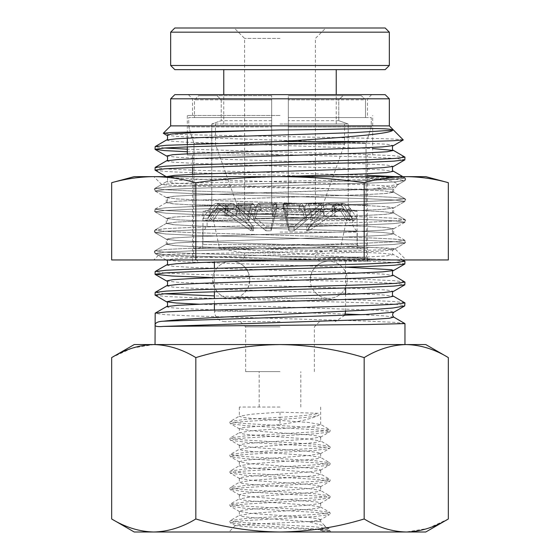 <?xml version="1.0" encoding="UTF-8"?>
<svg xmlns="http://www.w3.org/2000/svg" width="560" height="560" viewBox="0 0 560 560"><rect width="100%" height="100%" fill="white"/><g stroke="black" fill="none" stroke-linecap="round" stroke-linejoin="round"><path stroke-width="0.42" stroke-dasharray="2.8 2.1" d="M249.802 279.79A18.536 18.536 90 0 0 231.266 261.254A18.536 18.536 90 0 0 212.73 279.79A18.536 18.536 90 0 0 231.266 298.326A18.536 18.536 90 0 0 249.802 279.79L248.206 287.315L245.14 292.082C241.444 296.128 236.817 298.207 231.266 298.326L328.734 298.326A18.536 18.536 -90 0 1 310.198 279.79A18.536 18.536 -90 0 1 328.734 261.254A18.536 18.536 -90 0 1 347.27 279.79A18.536 18.536 -90 0 1 328.734 298.326C334.285 298.207 338.912 296.128 342.608 292.082C345.723 288.393 347.277 284.291 347.27 279.79C347.277 275.289 345.723 271.194 342.608 267.498C338.912 263.452 334.285 261.373 328.734 261.254L231.266 261.254C236.817 261.373 241.444 263.452 245.14 267.498L248.206 272.265L249.802 279.79M280 261.254L367.472 261.254L280 261.254M280 257.089L366.429 257.089L280 257.089M280 248.759L366.429 248.759L280 248.759M280 252.924L244.594 252.924L280 252.924M280 219.604L352.891 219.604L280 219.604M280 225.848L352.891 225.848L280 225.848M280 232.099L357.266 232.099L280 232.099M285.817 210.847L287.77 216.083L287.77 208.698L286.622 205.618L284.263 203.343L283.122 203.763L288.967 226.646L283.122 203.763L283.122 208.607L283.122 203.763L284.263 203.343L286.622 205.618L287.77 208.698L287.77 216.083L272.23 216.083L280 215.453L287.77 216.083L285.817 210.847L283.122 208.607L283.563 209.566L283.122 208.607L285.817 210.847L302.694 210.847L301.042 208.579L299.173 210.889L304.948 210.889L306.817 208.579L308.462 210.847L306.817 208.579L304.948 210.889L304.948 206.724L306.215 204.337L307.384 203.35L306.215 204.337L320.761 204.337L294.049 226.646L288.967 226.646L288.967 230.811L283.563 209.566L288.967 230.811L294.049 230.811L288.967 230.811L288.967 226.646L294.049 226.646L294.049 230.811L319.522 209.566L294.049 230.811L294.049 226.646L321.601 203.763L321.601 208.607L319.522 209.566L305.648 209.566L319.522 209.566L321.769 208.579L323.022 210.847L324.044 216.083L335.034 216.083L324.044 216.083L324.044 208.698L335.034 208.698L332.815 205.618L328.23 203.343L326.018 203.763L306.733 226.646L326.018 203.763L326.018 208.607L331.254 210.847L335.034 216.083L335.034 208.698L335.034 216.083L331.254 210.847L340.557 210.847L336.581 208.579L333.76 209.566L332.066 210.889L332.066 206.724L335.118 204.337L337.939 203.35L341.922 205.618L349.937 218.316L312.354 218.316L309.029 205.618L307.384 203.35L309.029 205.618L312.354 218.316L349.937 218.316L346.759 220.668L311.031 220.668L308.462 210.847L323.022 210.847L324.044 216.083L324.044 208.698L323.442 205.618L324.044 208.698L335.034 208.698L332.815 205.618L341.922 205.618L337.939 203.35L335.118 204.337L325.43 204.337L335.118 204.337L332.066 206.724L334.46 206.724L337.512 204.337L340.333 203.35L337.512 204.337L340.942 204.337L308.84 226.646L306.733 226.646L306.733 230.811L324.562 209.566L306.733 230.811L308.84 230.811L306.733 230.811L306.733 226.646L308.84 226.646L308.84 230.811L339.458 209.566L308.84 230.811L308.84 226.646L340.942 204.337L341.957 203.763L341.957 208.607L339.458 209.566L336.147 209.566L338.968 208.579L342.951 210.847L338.968 208.579L336.147 209.566L334.46 210.889L334.46 206.724L337.512 204.337L340.942 204.337L343.945 203.343L348.061 205.618L350.063 208.698L350.063 216.083L346.661 210.847L350.063 216.083L350.063 208.698L348.061 205.618L343.945 203.343L341.957 203.763L341.957 208.607L346.661 210.847L342.951 210.847L346.661 210.847L342.517 208.579L339.458 209.566L336.147 209.566L334.46 210.889L334.46 206.724L332.066 206.724L332.066 210.889L334.46 210.889L332.066 210.889L333.76 209.566L336.581 208.579L340.557 210.847L331.254 210.847L326.018 208.607L326.018 203.763L328.23 203.343L332.815 205.618L341.922 205.618L349.937 218.316L346.759 220.668L340.557 210.847L346.759 220.668L311.031 220.668L312.354 218.316L311.031 220.668L308.462 210.847L323.022 210.847L321.601 208.607L321.601 203.763L322.203 203.343L323.442 205.618L322.203 203.343L320.761 204.337L306.215 204.337L304.948 206.724L304.948 210.889L299.173 210.889L299.173 206.724L304.948 206.724L299.173 206.724L299.173 210.889L301.042 208.579L302.694 210.847L285.817 210.847M305.263 220.668L302.694 210.847L305.263 220.668L254.737 220.668L305.263 220.668L306.579 218.316L305.263 220.668M272.23 208.698L280 208.068L287.77 208.698L272.23 208.698L273.378 205.618L272.23 208.698L272.23 216.083L272.23 208.698M253.421 218.316L306.579 218.316L303.254 205.618L306.579 218.316L253.421 218.316L256.746 205.618L258.391 203.35L259.56 204.337L258.391 203.35L256.746 205.618L253.421 218.316L254.737 220.668L257.306 210.847L258.958 208.579L260.827 210.889L260.127 209.566L276.437 209.566L271.033 230.811L271.033 226.646L276.878 203.763L276.878 208.607L276.437 209.566L260.127 209.566L258.958 208.579L276.878 208.607L258.958 208.579L257.306 210.847L274.183 210.847L272.23 216.083L274.183 210.847L276.878 208.607L274.183 210.847L257.306 210.847L254.737 220.668L253.421 218.316M300.44 204.337L299.173 206.724L300.44 204.337L301.609 203.35L303.254 205.618L301.609 203.35L300.44 204.337L283.304 204.337L300.44 204.337M276.878 203.763L275.737 203.343L273.378 205.618L275.737 203.343L276.878 203.763L276.696 204.337L259.56 204.337L276.696 204.337L271.033 226.646L265.951 226.646L239.239 204.337L265.951 226.646L271.033 226.646L271.033 230.811L265.951 230.811L240.478 209.566L265.951 230.811L265.951 226.646L265.951 230.811L271.033 230.811L276.878 208.607L276.878 203.763M260.827 206.724L260.827 210.889L260.827 206.724L259.56 204.337L260.827 206.724L255.052 206.724L260.827 206.724M326.018 208.607L324.562 209.566L333.76 209.566L324.562 209.566L326.018 208.607M255.052 210.889L260.827 210.889L255.052 210.889L255.052 206.724L255.052 210.889L254.352 209.566L255.052 210.889M344.309 205.618L340.333 203.35L344.309 205.618L352.331 218.316L344.309 205.618L348.061 205.618L344.309 205.618M349.146 220.668L342.951 210.847L349.146 220.668L352.331 218.316L357.056 218.316L352.331 218.316L349.146 220.668L353.619 220.668L349.146 220.668M255.052 206.724L253.785 204.337L252.616 203.35L250.971 205.618L247.646 218.316L248.969 220.668L213.241 220.668L210.063 218.316L218.078 205.618L222.061 203.35L224.882 204.337L222.061 203.35L218.078 205.618L210.063 218.316L213.241 220.668L248.969 220.668L251.538 210.847L253.183 208.579L254.352 209.566L253.183 208.579L251.538 210.847L248.969 220.668L247.646 218.316L210.063 218.316L247.646 218.316L250.971 205.618L252.616 203.35L253.785 204.337L239.239 204.337L238.399 203.763L239.239 204.337L253.785 204.337L255.052 206.724M236.558 205.618L237.797 203.343L238.399 203.763L238.399 208.607L240.478 209.566L254.352 209.566L240.478 209.566L238.399 208.607L238.399 203.763L237.797 203.343L236.558 205.618L235.956 208.698L236.558 205.618L250.971 205.618L236.558 205.618M236.978 210.847L238.231 208.579L236.978 210.847L251.538 210.847L236.978 210.847L235.956 216.083L235.956 208.698L224.966 208.698L235.956 208.698L235.956 216.083L224.966 216.083L235.956 216.083L236.978 210.847M227.185 205.618L224.966 208.698L227.185 205.618L231.77 203.343L227.185 205.618L218.078 205.618L227.185 205.618M224.966 216.083L224.966 208.698L224.966 216.083L228.746 210.847L233.982 208.607L233.982 203.763L231.77 203.343L234.57 204.337L233.982 203.763L233.982 208.607L235.438 209.566L253.267 230.811L253.267 226.646L234.57 204.337L224.882 204.337L234.57 204.337L253.267 226.646L251.16 226.646L218.043 203.763L219.058 204.337L222.488 204.337L225.54 206.724L225.54 210.889L227.934 210.889L226.24 209.566L223.419 208.579L219.443 210.847L213.241 220.668L219.443 210.847L223.419 208.579L226.24 209.566L227.934 210.889L225.54 210.889L223.853 209.566L225.54 210.889L225.54 206.724L222.488 204.337L219.667 203.35L215.691 205.618L207.669 218.316L210.854 220.668L217.049 210.847L221.032 208.579L223.853 209.566L220.542 209.566L251.16 230.811L220.542 209.566L223.853 209.566L221.032 208.579L217.483 208.579L220.542 209.566L218.043 208.607L218.043 203.763L216.055 203.343L218.043 203.763L218.043 208.607L213.339 210.847L209.937 216.083L213.339 210.847L217.483 208.579L221.032 208.579L217.049 210.847L213.339 210.847L217.049 210.847L210.854 220.668L206.381 220.668L210.854 220.668L207.669 218.316L215.691 205.618L219.667 203.35L222.488 204.337L219.058 204.337L251.16 226.646L253.267 226.646L253.267 230.811L251.16 230.811L251.16 226.646L251.16 230.811L253.267 230.811L235.438 209.566L226.24 209.566L235.438 209.566L233.982 208.607L228.746 210.847L219.443 210.847L228.746 210.847L224.966 216.083M227.934 206.724L227.934 210.889L227.934 206.724L224.882 204.337L227.934 206.724L225.54 206.724L227.934 206.724M211.939 205.618L216.055 203.343L211.939 205.618L209.937 208.698L211.939 205.618L215.691 205.618L211.939 205.618M209.937 216.083L209.937 208.698L209.937 216.083M207.669 218.316L202.944 218.316L207.669 218.316M362.264 261.254L366.429 257.089L366.429 248.759L193.571 248.759L366.429 248.759L366.03 143.381L288.33 143.381L288.33 205.023L271.67 205.023L271.67 143.381L193.97 143.381L193.97 205.023L193.571 205.023L193.97 205.023L193.97 143.381L271.67 143.381L271.67 205.023L271.67 124.012L271.67 205.023L288.33 205.023L288.33 143.381L366.03 143.381L366.03 205.023L366.429 205.023M197.736 261.254L193.571 257.089L193.571 205.023M348.726 205.023L366.03 205.023L348.222 205.023L348.222 124.012L288.33 124.012L288.33 205.023L288.33 95.683L288.33 124.012L348.222 124.012L348.222 205.023L348.726 205.023L348.726 209.608L357.056 211.274L202.944 211.274L211.274 209.608L348.726 209.608L211.274 209.608L211.274 205.023L211.778 205.023L211.274 205.023M211.778 124.012L211.778 205.023L193.97 205.023L211.778 205.023L211.778 124.012L271.67 124.012L271.67 95.683L271.67 124.012L211.778 124.012L221.235 120.68L211.778 124.012M198.779 248.759L202.944 244.594L202.944 211.274L357.056 211.274L357.056 244.594L202.944 244.594L357.056 244.594L361.221 248.759L198.779 248.759L361.221 248.759M271.67 205.023L288.33 205.023L271.67 205.023M221.235 99.848L221.235 120.68L221.235 99.848L217.028 95.683L198.681 95.683L194.495 99.848L194.495 117.551L188.741 117.551L188.741 126.924L193.97 143.381L188.741 126.924L271.67 126.924L188.741 126.924L188.741 117.551L194.495 117.551L194.495 99.848L198.681 95.683L217.028 95.683L221.235 99.848L271.67 99.848L271.67 117.551L271.67 99.848L221.235 99.848M271.67 143.381L271.67 117.551L188.741 117.551L271.67 117.551L271.67 143.381M288.33 126.924L288.33 143.381L288.33 126.924L371.259 126.924L288.33 126.924L288.33 117.551L288.33 126.924M288.33 99.848L288.33 117.551L288.33 99.848L338.765 99.848L342.972 95.683L361.319 95.683L342.972 95.683L338.765 99.848L338.765 120.68L338.765 99.848L288.33 99.848L365.505 99.848L361.319 95.683L365.505 99.848L365.505 117.551L365.505 99.848L288.33 99.848M366.03 143.381L371.259 126.924L371.259 117.551L288.33 117.551L371.259 117.551L371.259 126.924L366.03 143.381M348.222 124.012L338.765 120.68L348.222 124.012M271.67 120.68L221.235 120.68L271.67 120.68M338.765 120.68L288.33 120.68L338.765 120.68M271.67 117.551L194.495 117.551L271.67 117.551M365.505 117.551L288.33 117.551L365.505 117.551M271.67 99.848L194.495 99.848L271.67 99.848M271.67 95.683L198.681 95.683L271.67 95.683M342.972 95.683L288.33 95.683L342.972 95.683M361.319 95.683L288.33 95.683L361.319 95.683M385.175 28L174.825 28M280 38.416L244.594 38.416L280 38.416M174.825 69.65L385.175 69.65M389.34 65.485L170.66 65.485M170.66 32.165L389.34 32.165M404.824 261.1L393.708 259.847L366.282 258.587L191.653 253.456L164.563 252.154L155.043 250.845L166.25 249.431L193.683 248.164L368.326 243.033L395.444 241.738L404.957 240.443L393.701 239.022L366.282 237.755L191.604 232.631L164.542 231.322L155.043 230.02L166.236 228.606L193.641 227.346L368.361 222.208L395.444 220.913L404.957 219.611L393.722 218.197L366.282 216.923L280 214.41L319.571 214.396L240.429 214.396L315.406 214.396L280 214.396L191.681 211.799L164.57 210.49L155.043 209.195L166.299 207.781L193.725 206.521L368.389 201.39L395.458 200.088L404.957 198.779L393.778 197.365L366.38 196.105L191.625 190.967L164.549 189.672L155.043 188.377L166.306 186.956L193.76 185.689L368.319 180.565L395.43 179.256L404.957 177.947L395.339 176.645M280 144.214L344.561 144.214L280 144.214M280 124.012L344.561 124.012L280 124.012M280 69.65L223.769 69.65L280 69.65M166.306 202.678L166.306 197.47L174.965 196.168L199.605 194.866L372.239 189.14L393.694 189.14L346.465 189.14L383.908 190.876L393.694 192.262L385.035 193.564L360.395 194.866L199.605 200.074L176.092 201.292L166.306 202.678L174.965 203.98L199.605 205.282L360.395 210.49L383.908 211.708L393.554 212.94L385.035 214.396L360.395 215.698L199.605 220.899L176.092 222.117L166.306 223.503L174.965 224.805L199.605 226.107L360.395 231.315L383.908 232.533L393.694 233.919L385.035 235.221L360.395 236.523L199.605 241.731L176.092 242.942L166.306 244.335L174.965 245.63L213.535 247.457L372.239 247.457L388.871 248.129L395.01 248.773L406.189 259.952L153.811 259.952L406.189 259.952M166.306 197.47L176.092 198.863L199.605 200.074L360.395 205.282L385.035 206.584L393.694 207.886L383.908 209.272L360.395 210.49L199.605 215.698L174.965 217L166.306 218.302L176.092 219.688L199.605 220.899L360.395 226.107L385.035 227.409L393.694 228.711L383.908 230.097L360.395 231.315L199.605 236.523L174.965 237.825L166.306 239.127L176.092 240.513L199.605 241.731L372.239 247.457M213.535 247.457L370.531 258.727C372.848 259.014 372.806 259.203 370.405 259.301L280 258.678L195.216 257.082L168.658 256.284L158.389 255.374L168.224 254.562L194.726 253.736L360.073 250.488L385.224 249.69L395.01 248.773M448.336 182.686C434.308 178.794 420.28 176.778 406.252 176.645C392.224 176.778 378.196 178.794 364.168 182.686C336.161 178.801 308.105 176.785 280 176.645L153.811 176.645L280 176.645C251.951 176.764 223.895 178.78 195.832 182.686L195.832 259.952L111.664 259.952M372.239 189.14L398.622 184.212L391.741 180.992L366.142 177.87C363.328 177.807 365.162 177.177 367.101 177.296L393.589 177.226L404.929 177.87C407.232 178.969 347.06 180.089 280 181.216L197.568 182.812L171.71 183.61L161.686 184.52L171.255 185.339L197.036 186.158L346.465 189.14M366.142 177.87L395.451 179.249L404.845 180.691C405.944 179.515 405.958 178.563 404.887 177.835L406.189 176.645M448.336 259.952L195.832 259.952M364.168 182.686L364.168 259.952M195.832 182.686C181.804 178.794 167.776 176.778 153.748 176.645C139.72 176.778 125.692 178.794 111.664 182.686M425.782 176.645L134.218 176.645M280 321.65L224.812 321.65L280 321.65M280 326.858L245.637 326.858L280 326.858M385.175 94.647L174.825 94.647M170.66 98.812L389.34 98.812M389.34 125.881L170.66 125.881M280 115.472L187.32 115.472L280 115.472M280 155.043L187.32 155.043L280 155.043M403.312 139.853L393.358 139.034L366.506 138.208L198.821 134.96L173.285 134.162L163.331 133.357M404.831 302.764L393.778 301.497L366.373 300.237L214.396 295.883M155.169 295.239L166.25 296.513L193.683 297.773L368.319 302.911L395.437 304.206L404.957 305.641M404.887 323.533L394.226 322.357L366.905 321.076L191.632 315.931L164.556 314.622L155.043 313.327M425.782 344.561L134.218 344.561M404.824 156.968L393.708 155.715L366.282 154.455L187.32 149.156M187.32 151.746L368.403 157.115L395.458 158.424L404.957 159.726M367.472 175.322L191.632 170.142L164.542 168.847L155.043 167.545M155.169 170.282L166.264 171.549L193.69 172.816L368.389 177.947L395.458 179.256L404.957 180.551L393.715 181.965L366.303 183.225L191.625 188.356L164.549 189.658L155.043 190.96L166.243 192.381L193.683 193.641L368.319 198.772L395.43 200.074L404.957 201.369L393.694 202.79L366.268 204.057L191.625 209.181L164.542 210.49L155.043 211.792L166.229 213.206L193.634 214.459L368.389 219.597L395.451 220.892L404.957 222.194L393.736 223.615L366.296 224.889L191.667 230.013L164.57 231.315L155.043 232.617L166.306 234.031L193.739 235.291L368.347 240.422L395.451 241.724L404.957 243.026L393.771 244.447L366.366 245.707L191.604 250.845L164.542 252.14L155.176 253.596L166.292 254.856L193.725 256.123L368.347 261.247L395.437 262.556L404.957 263.858M404.831 281.932L393.743 280.672L366.317 279.412L191.66 274.281L164.549 272.979L155.043 271.677M212.863 277.592L368.403 282.079L395.458 283.388L404.957 284.683M164.451 148.015L155.043 146.713M164.451 293.797L155.043 292.509M280 371.637L245.637 371.637L280 371.637M280 407.043L239.351 407.043L280 407.043M448.336 357.581C434.595 349.244 420.567 344.904 406.252 344.561C391.902 344.911 377.874 349.251 364.168 357.581C336.924 349.286 308.868 344.946 280 344.561L155.043 344.561L280 344.561C251.489 344.89 223.433 349.23 195.832 357.581L195.832 518.98C223.433 527.331 251.489 531.671 280 532L228.935 532L280 532C308.868 531.615 336.924 527.275 364.168 518.98C377.909 527.317 391.937 531.657 406.252 532L427.49 528.5M309.659 521.584L320.404 519.883L329.399 514.661L315.07 516.502L244.93 520.632L234.178 521.668L230.601 522.928L244.93 524.769L315.07 528.899L328.895 530.537C330.274 530.768 330.169 530.936 328.566 531.041C327.663 530.922 322.532 531.685 320.446 530.537L325.738 526.673L324.919 526.071L307.797 521.584L320.649 521.584L309.659 521.584L249.004 524.279L235.368 525.567L249.445 526.974L280 528.185C303.016 528.99 324.786 529.76 328.895 530.537L329.847 530.838L329.399 528.675L315.07 526.834L244.93 522.704L234.178 521.668L230.405 520.632L244.93 518.567L315.07 514.437L325.822 513.401L329.595 512.372L315.07 510.3L244.93 506.17L234.178 505.134L230.405 504.105L244.93 502.04L315.07 497.903L325.822 496.874L329.595 495.838L315.07 493.773L244.93 489.636L234.178 488.607L230.405 487.571L244.93 485.506L315.07 481.376L325.822 480.34L329.595 479.304L315.07 477.239L244.93 473.109L234.178 472.073L230.405 471.044L244.93 468.979L315.07 464.842L325.822 463.813L329.595 462.777L315.07 460.712L244.93 456.575L234.178 455.546L230.405 454.51L244.93 452.445L315.07 448.315L325.822 447.279L329.595 446.243L315.07 444.178L244.93 440.048L234.178 439.012L230.405 437.983L244.93 435.911L315.07 431.781L325.822 430.745L329.595 429.716L315.07 427.651L244.93 423.514L234.178 422.485L230.405 421.449L244.93 419.384L280 417.319L280 424.55L242.445 427.651L239.351 428.68L239.351 432.817L251.258 430.745L308.742 426.615L317.555 425.579L320.649 424.55L308.742 422.485L251.258 418.348L242.445 417.319L239.351 416.283L251.258 414.218L280 412.153L318.29 413.28C319.494 413.441 319.62 414.099 318.661 415.247C311.927 418.698 299.04 421.799 280 424.55M307.797 521.584L251.258 517.538L242.445 516.502L239.351 515.466L251.258 513.401L308.742 509.271L317.555 508.235L320.649 507.206L320.404 506.926L308.742 505.134L251.258 501.004L242.445 499.968L239.351 498.939L251.258 496.874L308.742 492.737L317.555 491.708L320.649 490.672L320.404 490.392L308.742 488.607L251.258 484.47L242.445 483.441L239.351 482.405L251.258 480.34L308.742 476.21L317.555 475.174L320.649 474.145L320.404 473.858L308.742 472.073L251.258 467.943L242.445 466.907L239.351 465.878L251.258 463.813L308.742 459.676L317.555 458.647L320.649 457.611L320.404 457.331L308.742 455.546L251.258 451.409L242.445 450.38L239.351 449.344L251.258 447.279L308.742 443.149L317.555 442.113L320.649 441.077L308.742 439.012L251.258 434.882L242.445 433.846L239.351 432.817M320.404 519.883L320.649 519.603L317.555 518.567L308.742 517.538L251.258 513.401L239.351 511.336L242.445 510.3L251.258 509.271L308.742 505.134L320.404 503.349L320.649 503.069L317.555 502.04L251.258 496.874L239.351 494.802L242.445 493.773L251.258 492.737L308.742 488.607L320.649 486.542L317.555 485.506L308.742 484.47L251.258 480.34L239.351 478.275L242.445 477.239L251.258 476.21L308.742 472.073L320.649 470.008L317.555 468.979L308.742 467.943L251.258 463.813L239.351 461.741L242.445 460.712L251.258 459.676L308.742 455.546L320.649 453.481L317.555 452.445L308.742 451.409L251.258 447.279L239.351 445.214L242.445 444.178L251.258 443.149L308.742 439.012L320.649 436.947L317.555 435.911L308.742 434.882L251.258 430.745L239.351 428.68M428.239 528.255L448.336 518.98M364.168 357.581L364.168 518.98M195.832 357.581C182.091 349.244 168.063 344.904 153.748 344.561L132.51 348.061M111.664 518.98C125.405 527.317 139.433 531.657 153.748 532C168.098 531.65 182.126 527.31 195.832 518.98M131.761 348.306L111.664 357.581M425.782 532L134.218 532M280 412.153L280 417.319C301.798 416.01 314.566 414.666 318.29 413.28M273.378 205.618L256.746 205.618L273.378 205.618M286.622 205.618L303.254 205.618L286.622 205.618M323.442 205.618L309.029 205.618L323.442 205.618M283.563 209.566L299.873 209.566L283.563 209.566M398.139 184.562L404.845 180.691L394.324 181.93L368.361 183.155L191.639 188.363L164.549 189.665L155.036 190.967L165.676 192.346L191.639 193.564L368.361 198.772L395.451 200.074L404.964 201.376L394.324 202.755L368.361 203.98L191.639 209.188L164.549 210.49L155.036 211.792L165.676 213.171L191.639 214.396L368.361 219.597L395.451 220.899L404.964 222.201L394.324 223.58L368.361 224.805L191.639 230.013L164.549 231.315L155.036 232.617L165.676 233.996L191.639 235.221L368.361 240.429L395.451 241.731L404.964 243.033L394.324 244.412L368.361 245.63L191.639 250.838L164.549 252.14L155.036 253.442L165.676 254.821L191.639 256.046L283.101 258.727M404.929 177.87L395.451 179.249L368.361 180.551L191.639 185.759L165.676 186.984L155.036 188.363L164.549 189.665L191.639 190.967L368.361 196.168L394.324 197.393L404.845 198.632L395.451 200.074L368.361 201.376L191.639 206.584L165.676 207.809L155.036 209.188L164.549 210.49L191.639 211.792L368.361 217L394.324 218.218L404.845 219.457L395.451 220.899L368.361 222.201L191.639 227.409L165.676 228.634L155.155 229.873L164.549 231.315L191.639 232.617L368.361 237.825L394.324 239.05L404.845 240.289L395.451 241.731L368.361 243.033L191.639 248.234L165.676 249.459L155.155 250.698L164.549 252.14L191.639 253.442L370.531 258.727M280 311.241L214.396 311.241L280 311.241M320.404 506.926L329.399 512.141C330.421 512.876 330.421 513.716 329.399 514.661L325.822 513.401L315.07 512.372L244.93 508.235L230.405 506.17L234.178 505.134L244.93 504.105L315.07 499.968L329.595 497.903L325.822 496.874L315.07 495.838L244.93 491.708L230.405 489.636L234.178 488.607L244.93 487.571L315.07 483.441L329.595 481.376L325.822 480.34L315.07 479.304L244.93 475.174L230.405 473.109L234.178 472.073L244.93 471.044L315.07 466.907L329.399 465.073L325.822 463.813L315.07 462.777L244.93 458.647L230.601 456.806L234.178 455.546L244.93 454.51L315.07 450.38L329.399 448.539L325.822 447.279L315.07 446.243L244.93 442.113L230.601 440.272L234.178 439.012L244.93 437.983L315.07 433.846L329.399 432.012L325.822 430.745L315.07 429.716L244.93 425.579L230.601 423.745L234.178 422.485L244.93 421.449L280 419.384C302.351 418.054 315.238 416.675 318.661 415.247M320.446 530.537L329.595 528.899L324.919 526.071M166.467 140.035L170.506 141.106L185.773 142.17L372.68 148.568M166.474 160.86L172.921 162.162L195.671 163.464L356.265 168.672L382.732 169.974L393.54 171.276M280.105 176.645L176.743 180.425L166.474 181.685L172.886 182.987L195.629 184.289L356.265 189.497L382.732 190.799L393.533 192.101L387.051 193.403L364.301 194.705L203.805 199.913L177.331 201.208L166.467 202.51L172.886 203.812L195.629 205.114L356.216 210.322L382.69 211.624L393.526 212.926L387.079 214.228L364.329 215.53L203.735 220.738L177.268 222.04L166.46 223.342L172.935 224.644L195.699 225.946L356.188 231.147L382.655 232.449L393.526 233.751L387.114 235.053L364.371 236.355L203.735 241.563L177.268 242.865L166.467 244.167L172.949 245.469L195.699 246.771L356.195 251.979L382.669 253.274L393.533 254.576L386.631 255.92L362.446 257.264L280.105 259.952M166.474 264.992L172.921 266.294L195.671 267.596L356.265 272.804L382.732 274.106L393.54 275.408M166.474 285.817L172.886 287.119L195.629 288.421L356.265 293.629L382.732 294.931L393.533 296.233M166.467 306.642L169.267 307.573L180.628 308.497L224.959 310.345L345.219 314.048M361.515 314.671L384.524 315.889L393.764 317.107M166.467 135.163L177.331 136.465L203.805 137.767L364.301 142.975L387.051 144.27L393.533 145.572M166.474 155.995L177.345 157.29L203.812 158.592L364.301 163.8L387.065 165.102L393.54 166.397M166.327 176.645L177.31 178.115L203.784 179.417L364.371 184.625L387.114 185.927L393.533 187.229L382.669 188.531L356.195 189.833L195.699 195.041L172.949 196.336L166.467 197.638L177.268 198.94L203.735 200.242L364.371 205.457L387.114 206.759L393.526 208.061L382.655 209.356L356.188 210.658L195.699 215.866L172.935 217.168L166.46 218.47L177.268 219.772L203.735 221.067L364.329 226.275L387.079 227.577L393.526 228.879L382.69 230.181L356.216 231.483L195.629 236.691L172.886 237.993L166.467 239.295L177.331 240.597L203.805 241.899L364.301 247.107L387.051 248.402L393.533 249.704L383.047 250.985L357.357 252.266L198.674 257.39L174.741 258.671L166.327 259.952M155.176 253.596L166.474 260.127L185.304 261.898L346.101 267.218M166.474 280.945L177.31 282.247L203.784 283.549L364.371 288.757L387.114 290.059L393.533 291.361M199.619 304.213L377.846 310.254L390.691 311.255L393.764 312.263M310.198 279.79L311.794 272.265L314.86 267.498C318.556 263.452 323.183 261.373 328.734 261.254L231.266 261.254C225.715 261.373 221.088 263.452 217.392 267.498C214.277 271.194 212.723 275.289 212.73 279.79L214.326 287.315L217.392 292.082C221.088 296.128 225.715 298.207 231.266 298.326L328.734 298.326C323.183 298.207 318.556 296.128 314.86 292.082C311.745 288.393 310.191 284.291 310.198 279.79M213.353 219.604L219.604 248.759L244.594 252.924L244.594 257.089L240.429 261.254M352.891 219.604L352.891 225.848L357.266 232.099L357.266 248.759M202.734 248.759L202.734 232.099L207.109 225.848L207.109 219.604M319.571 261.254L315.406 257.089L315.406 252.924L340.396 248.759L346.647 219.604M301.609 203.343L284.263 203.343L301.609 203.343M307.384 203.343L322.203 203.343L307.384 203.343M301.042 208.579L283.444 208.579L301.042 208.579M306.817 208.579L321.769 208.579L306.817 208.579M337.939 203.343L328.23 203.343L337.939 203.343M336.581 208.579L326.641 208.579L336.581 208.579M258.391 203.343L275.737 203.343L258.391 203.343M340.333 203.343L343.945 203.343L340.333 203.343M338.968 208.579L342.517 208.579L338.968 208.579M350.063 208.068L357.056 218.316L353.619 220.668L350.063 215.46M252.616 203.343L237.797 203.343L252.616 203.343M253.183 208.579L238.231 208.579L253.183 208.579M222.061 203.343L231.77 203.343L222.061 203.343M223.419 208.579L233.359 208.579L223.419 208.579M219.667 203.343L216.055 203.343L219.667 203.343M209.937 215.46L206.381 220.668L202.944 218.316L209.937 208.068M244.594 214.396L244.594 38.416L234.185 28M319.571 214.396L344.561 144.214L344.561 124.012M336.231 124.012L336.231 94.647M315.406 214.396L315.406 38.416L325.815 28M223.769 124.012L223.769 94.647M240.429 214.396L215.439 144.214L215.439 124.012M166.306 244.328L166.306 239.127M166.306 223.503L166.306 218.302M393.694 233.919L393.694 228.711M393.694 213.094L393.694 207.886M393.694 192.269L393.694 189.14L398.622 184.212M158.389 255.374L153.811 259.952M161.686 184.52L153.811 176.645M166.446 197.624L155.155 191.107C154.042 189.938 154.042 188.979 155.155 188.223L161.721 184.429M393.554 208.04L404.845 201.516C405.958 200.354 405.958 199.395 404.845 198.632L393.554 192.108C392.077 192.773 392.077 186.564 393.533 187.229L404.824 180.705M158.424 255.472L155.155 253.582C154.042 252.42 154.042 251.461 155.155 250.698L166.446 244.174C167.923 244.839 167.923 238.63 166.467 239.295L155.155 232.757C154.042 231.595 154.042 230.629 155.155 229.873L166.446 223.349C167.916 224.007 167.916 217.798 166.46 218.47L155.155 211.932C154.042 210.77 154.042 209.804 155.155 209.048L166.446 202.524C167.923 203.182 167.923 196.973 166.467 197.638L155.169 191.107M394.975 248.871L404.845 243.173C405.958 242.004 405.958 241.045 404.845 240.289L393.554 233.765C392.084 234.402 392.042 228.249 393.526 228.879L404.845 222.341C405.958 221.179 405.958 220.22 404.845 219.457L393.554 212.94C392.042 213.556 392.084 207.41 393.526 208.061L404.824 201.53M214.396 309.953L214.396 311.241C215.012 317.562 218.484 321.034 224.812 321.65M245.637 371.637L245.637 326.858L240.429 321.65M192.528 115.472L192.528 98.812L188.363 94.647M187.32 155.043L187.32 153.776M187.32 146.874L187.32 144.284M187.32 138.159L187.32 115.472M214.396 303.646L214.396 298.438M214.396 291.725L214.396 268.303M214.396 261.996L214.396 261.254M192.528 261.254L192.528 174.349M192.528 167.496L192.528 155.043M404.957 177.947L404.957 180.551M404.957 198.779L404.957 201.369M404.957 219.611L404.957 222.194M404.957 240.443L404.957 243.026M155.043 188.377L155.043 190.96M155.043 209.195L155.043 211.792M155.043 230.02L155.043 232.617M155.043 250.845L155.043 253.435M259.175 407.043L259.175 371.637M235.368 525.567L228.935 532M239.351 407.043L239.351 416.283M239.351 445.214L239.351 449.344M239.351 461.741L239.351 465.878M239.351 478.275L239.351 482.405M239.351 494.802L239.351 498.939M239.351 511.336L239.351 515.466M320.649 436.947L320.649 441.077M320.649 453.481L320.649 457.611M320.649 470.008L320.649 474.145M320.649 486.542L320.649 490.672M320.649 503.069L320.649 507.206M320.649 519.603L320.649 521.584L325.738 526.673M320.649 407.043L320.649 424.55M329.84 530.782L331.065 532M235.431 525.728L230.601 522.928C229.579 521.983 229.579 521.136 230.601 520.408L239.596 515.186M239.596 511.616L230.601 506.401C229.579 505.449 229.579 504.609 230.601 503.874L239.596 498.659M320.404 503.349L329.399 498.134C330.421 497.182 330.421 496.342 329.399 495.614L320.404 490.392M239.596 495.082L230.601 489.867C229.579 488.915 229.579 488.075 230.601 487.347L239.596 482.125M320.404 486.822L329.399 481.6C330.421 480.655 330.421 479.815 329.399 479.08L320.404 473.858M239.596 478.555L230.601 473.333C229.579 472.388 229.579 471.548 230.601 470.813L239.596 465.598M320.404 470.288L329.399 465.073C330.421 464.121 330.421 463.281 329.399 462.546L320.404 457.331M239.596 462.021L230.601 456.806C229.579 455.854 229.579 455.014 230.601 454.286L239.596 449.064M320.404 453.761L329.399 448.539C330.421 447.587 330.421 446.747 329.399 446.019L320.404 440.797M239.596 445.494L230.601 440.272C229.579 439.327 229.579 438.487 230.601 437.752L239.596 432.537M320.404 437.227L329.399 432.012C330.421 431.06 330.421 430.22 329.399 429.485L320.404 424.27M239.596 428.96L230.601 423.745C229.579 422.793 229.579 421.953 230.601 421.218L239.596 416.003M314.363 371.637L314.363 326.858L319.571 321.65M300.825 407.043L300.825 371.637M367.472 259.952L367.472 155.043M345.604 311.276L345.604 294.364M345.604 288.057L345.604 261.254M367.472 115.472L367.472 98.812L371.637 94.647M372.68 155.043L372.68 115.472M344.778 315.294L335.188 321.65M402.829 259.952L393.533 254.576C392.077 255.248 392.077 249.039 393.533 249.704L404.831 243.173M155.169 250.698L166.467 244.167M404.824 240.282L393.526 233.751M155.169 229.866L166.46 223.342M404.824 219.464L393.526 212.926M155.176 209.034L166.467 202.51M404.831 198.632L393.533 192.101M155.176 188.216L166.474 181.685C167.916 182.336 167.958 176.183 166.474 176.813L166.18 176.645M404.831 177.8L402.829 176.645M155.169 211.939L166.46 218.47M404.824 222.348L393.526 228.879M155.176 232.771L166.467 239.295"/><path stroke-width="0.84" d="M389.34 65.485L385.175 69.65L174.825 69.65L170.66 65.485L389.34 65.485L389.34 32.165L170.66 32.165L170.66 65.485M170.66 32.165L174.825 28L385.175 28L389.34 32.165M364.168 182.686C378.196 178.794 392.224 176.778 406.252 176.645C420.28 176.778 434.308 178.794 448.336 182.686L448.336 259.952L364.168 259.952L364.168 182.686C336.161 178.801 308.105 176.785 280 176.645L425.782 176.645L448.336 182.686M111.664 182.686C125.692 178.794 139.72 176.778 153.748 176.645L134.218 176.645L111.664 182.686L111.664 259.952L364.168 259.952M195.832 182.686C223.895 178.78 251.951 176.764 280 176.645L153.748 176.645C167.776 176.778 181.804 178.794 195.832 182.686L195.832 259.952M170.66 98.812L174.825 94.647L385.175 94.647L389.34 98.812L170.66 98.812L170.66 125.881L389.34 125.881L389.34 98.812M264.999 130.228L192.598 132.699L172.137 133.931L166.467 135.163L163.296 133.252L171.318 132.503L280 129.955C338.429 129.773 390.488 126.805 392.721 130.221C390.11 134.169 338.492 137.872 280.378 141.505L368.242 141.505L393.568 140.728L403.277 139.944L389.34 125.881M155.043 344.561L155.176 313.173L166.341 311.913L193.816 310.646L368.361 305.522L395.458 304.22L404.957 302.911L393.533 296.233L387.051 297.535L364.301 298.837L203.805 304.045L177.331 305.347L166.467 306.642C167.923 307.314 167.923 301.105 166.467 301.77L176.078 302.988L199.619 304.213M404.957 302.911L404.684 305.949L392.917 308.007L365.372 310.149L280 314.412C229.726 316.673 181.608 318.92 163.695 321.195C158.025 321.384 155.141 322.707 155.043 325.15C155.197 326.487 158.081 326.9 163.695 326.403L368.396 324.492L404.957 323.61L393.764 317.107L389.347 318.269L371.651 319.431L163.695 326.403M368.242 141.505L191.667 146.713L164.556 148.008L155.043 149.303L155.169 146.566L166.243 145.299L280.378 141.505M404.957 157.129L404.831 159.873L393.778 161.14L366.31 162.4L191.681 167.531L164.57 168.826L155.043 170.128L155.169 167.398L166.257 166.131L193.676 164.857L368.382 159.733L395.458 158.424L404.957 157.129L393.533 150.444L387.114 151.746L364.371 153.048L203.784 158.256L177.31 159.558L166.474 160.86C167.958 161.49 167.916 155.344 166.474 155.995L172.886 154.693L195.629 153.391L356.265 148.176L382.732 146.874L393.533 145.572L403.277 139.944M395.339 176.645L367.472 175.322M404.957 261.261L404.831 264.005L393.743 265.272L366.31 266.532L191.674 271.663L164.556 272.958L155.043 274.26L155.169 271.53L166.257 270.263L193.669 268.989L368.403 263.865L395.458 262.556L404.957 261.261L402.829 259.952M404.957 282.086L404.824 284.837L393.708 286.097L366.296 287.357L191.646 292.488L164.556 293.79L155.043 295.092L155.176 292.348L166.299 291.088L193.732 289.821L368.333 284.697L395.43 283.388L404.957 282.086L393.54 275.408L387.065 276.71L364.301 278.012L203.812 283.213L177.345 284.515L166.474 285.817C167.916 286.468 167.958 280.315 166.474 280.945L172.921 279.643L195.671 278.341L356.265 273.14L382.732 271.838L393.54 270.536L391.398 269.703L346.101 267.218M187.32 149.156L164.451 148.015M155.043 149.303L164.472 150.598L187.32 151.746M155.043 170.128L166.474 176.813M155.043 274.26L171.815 276.003L212.863 277.592M214.396 295.883L164.451 293.797M155.043 295.092L166.467 301.77L172.949 300.468L195.699 299.173L356.195 293.965L382.669 292.663L393.533 291.361C392.077 290.696 392.077 296.905 393.533 296.233M111.664 357.581L134.218 344.561L425.782 344.561L448.336 357.581L448.336 518.98C434.595 527.317 420.567 531.657 406.252 532C391.902 531.65 377.874 527.31 364.168 518.98C336.924 527.275 308.868 531.615 280 532C251.489 531.671 223.433 527.331 195.832 518.98C182.091 527.317 168.063 531.657 153.748 532C139.398 531.65 125.37 527.31 111.664 518.98L111.664 357.581C125.405 349.244 139.433 344.904 153.748 344.561C168.098 344.911 182.126 349.251 195.832 357.581L195.832 518.98M195.832 357.581C223.433 349.23 251.489 344.89 280 344.561C308.868 344.946 336.924 349.286 364.168 357.581C377.909 349.244 391.937 344.904 406.252 344.561C420.602 344.911 434.63 349.251 448.336 357.581M364.168 357.581L364.168 518.98M427.49 528.5L428.239 528.255M132.51 348.061L131.761 348.306M111.664 518.98L134.218 532L425.782 532L448.336 518.98M392.721 130.221L353.311 132.671L200.011 137.585L176.197 138.81L166.467 140.035C167.923 140.707 167.923 134.498 166.467 135.163M372.68 148.568L393.533 150.444C392.077 151.109 392.077 144.907 393.533 145.572M402.829 176.645L393.54 171.276L386.582 172.62L362.39 173.964L280.105 176.645M280.105 259.952L201.705 262.472L176.708 263.732L166.474 264.992C167.958 265.622 167.916 259.476 166.474 260.127L166.327 259.952M345.219 314.048L361.515 314.671M393.54 171.276C392.084 171.941 392.084 165.732 393.54 166.397L383.04 167.678L357.343 168.959L198.681 174.083L174.748 175.364L166.327 176.645M393.764 317.107C392.273 315.49 392.273 313.88 393.764 312.263L365.652 314.496L163.695 321.195M336.231 94.647L336.231 69.65M223.769 94.647L223.769 69.65M187.32 153.776L187.32 146.874M187.32 144.284L187.32 138.159M214.396 309.953L214.396 303.646M214.396 298.438L214.396 291.725M214.396 268.303L214.396 261.996M192.528 174.349L192.528 167.496M404.957 323.61L404.957 344.561M170.66 125.881L163.296 133.252M367.472 261.254L367.472 259.952M345.604 294.364L345.604 288.057M345.604 311.276L344.778 315.294M155.176 313.166L166.467 306.642M155.176 292.348L166.474 285.817M155.169 271.53L166.474 264.992M155.169 167.398L166.474 160.86M155.169 146.566L166.467 140.035M393.54 275.408C392.084 276.073 392.084 269.864 393.54 270.536L404.831 264.005M155.176 149.464L166.474 155.995M404.831 159.873L393.54 166.397M155.169 274.414L166.474 280.945M404.824 284.837L393.533 291.361M404.684 305.949L393.764 312.263"/></g></svg>
